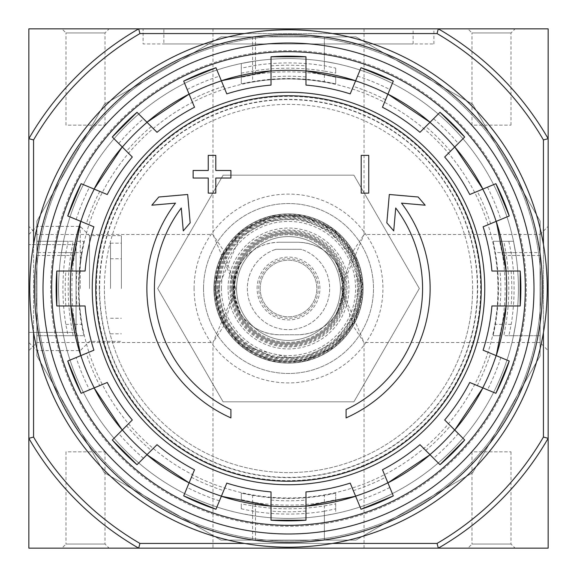 <?xml version="1.0" encoding="UTF-8"?>
<svg xmlns="http://www.w3.org/2000/svg" width="577" height="577" viewBox="0 0 577 577"><rect width="100%" height="100%" fill="white"/><g stroke="black" fill="none" stroke-linecap="round" stroke-linejoin="round"><path stroke-width="0.43" stroke-dasharray="2.88 2.16" d="M28.85 226.386L28.85 350.614L28.85 226.386L36.935 234.471L36.935 342.529L36.935 234.471L212.963 234.471L223.443 250.476L235.719 288.536L212.963 342.529L223.458 326.51L235.719 288.457L212.963 234.471L212.963 28.85L364.037 28.85L212.963 28.85M364.037 28.85L364.037 234.471L353.557 250.476L341.281 288.536L364.037 342.529L353.542 326.51L341.281 288.457L364.037 234.471L540.065 234.471L540.065 342.529L540.065 234.471L548.15 226.386L548.15 350.614L548.15 226.386M437.056 543.426L438.325 548.15A299.78 299.78 0 0 0 548.15 438.325L548.15 138.675A299.78 299.78 0 0 0 438.325 28.85L437.056 33.574A295.056 295.056 0 0 1 543.426 139.944L548.15 138.675A299.78 299.78 0 0 0 438.325 28.85A299.78 299.78 0 0 1 548.15 138.675L548.15 28.85L28.85 28.85L28.85 548.15L138.675 548.15L139.944 543.426A295.056 295.056 0 0 1 33.574 437.056L28.85 438.325A299.78 299.78 0 0 0 138.675 548.15A299.78 299.78 0 0 1 28.85 438.325A299.78 299.78 0 0 0 138.675 548.15L548.15 548.15L548.15 438.325A299.78 299.78 0 0 1 438.325 548.15A299.78 299.78 0 0 0 548.15 438.325L543.426 437.056A295.056 295.056 0 0 1 437.056 543.426L139.944 543.426M61.898 28.85L109.103 28.85L61.898 28.85L65.987 32.939L105.014 32.939L65.987 32.939L65.987 125.159L105.014 125.159L65.987 125.159M467.897 28.85L515.102 28.85L467.897 28.85L471.986 32.939L511.013 32.939L471.986 32.939L471.986 125.159L511.013 125.159L471.986 125.159M143.096 28.85L433.904 28.85L143.096 28.85L143.096 43.96L433.904 43.96L143.096 43.96M230.908 417.885A141.625 141.625 0 0 1 175.487 203.133L151.83 205.203L158.834 197.009L187.684 194.485L190.165 222.837L183.284 230.894L181.279 208.001A134.073 134.073 0 0 0 230.908 409.576L230.908 417.885M346.092 409.576L346.092 417.885A141.625 141.625 0 0 0 401.513 203.133L425.17 205.203L418.166 197.009L389.316 194.485L386.835 222.837L393.716 230.894L395.721 208.001A134.073 134.073 0 0 1 346.092 409.576M361.202 193.136L368.753 193.136L368.753 155.372L361.202 155.372L361.202 193.136M208.247 178.033L208.247 193.136L215.798 193.136L215.798 178.033L230.908 178.033L230.908 170.475L215.798 170.475L215.798 155.372L208.247 155.372L208.247 170.475L193.136 170.475L193.136 178.033L208.247 178.033M85.086 305.969L56.798 305.969M56.798 271.031L85.086 271.031M65.886 305.969A223.299 223.299 0 0 1 65.886 271.031M76.936 271.031A212.286 212.286 0 0 0 76.936 305.969M93.885 226.79L67.747 215.971M81.119 183.695L107.25 194.521M76.15 219.448A223.299 223.299 0 0 1 89.514 187.172M99.727 191.398A212.286 212.286 0 0 0 86.355 223.674M122.266 146.969L112.313 137.016M137.016 112.313L157.016 132.313M118.739 143.442A223.299 223.299 0 0 1 143.442 118.739M151.253 126.551A212.286 212.286 0 0 0 126.551 151.253M194.521 107.25L183.695 81.119M215.971 67.747L226.79 93.885M187.172 89.514A223.299 223.299 0 0 1 219.448 76.15M223.674 86.355A212.286 212.286 0 0 0 191.398 99.727M271.031 85.086L271.031 56.798M305.969 56.798L305.969 85.086M271.031 65.886A223.299 223.299 0 0 1 305.969 65.886M305.969 76.936A212.286 212.286 0 0 0 271.031 76.936M350.21 93.885L361.029 67.747M393.305 81.119L382.479 107.25M357.552 76.15A223.299 223.299 0 0 1 389.828 89.514M385.602 99.727A212.286 212.286 0 0 0 353.326 86.355M430.031 122.266L439.984 112.313M464.687 137.016L444.687 157.016M433.558 118.739A223.299 223.299 0 0 1 458.261 143.442M450.449 151.253A212.286 212.286 0 0 0 425.747 126.551M469.75 194.521L495.881 183.695M509.253 215.971L483.115 226.79M487.486 187.172A223.299 223.299 0 0 1 500.85 219.448M490.645 223.674A212.286 212.286 0 0 0 477.273 191.398M491.914 271.031L520.202 271.031M520.202 305.969L491.914 305.969M511.114 271.031A223.299 223.299 0 0 1 511.114 305.969M500.064 305.969A212.286 212.286 0 0 0 500.1 271.515A212.286 212.286 0 0 0 500.064 271.031M483.115 350.21L509.253 361.029M495.881 393.305L469.75 382.479M500.85 357.552A223.299 223.299 0 0 1 487.486 389.828M477.273 385.602A212.286 212.286 0 0 0 490.645 353.326M454.734 430.031L464.687 439.984M439.984 464.687L419.984 444.687M458.261 433.558A223.299 223.299 0 0 1 433.558 458.261M425.747 450.449A212.286 212.286 0 0 0 450.449 425.747M382.479 469.75L393.305 495.881M361.029 509.253L350.21 483.115M389.828 487.486A223.299 223.299 0 0 1 357.552 500.85M353.326 490.645A212.286 212.286 0 0 0 385.602 477.273M305.969 491.914L305.969 520.202M271.031 520.202L271.031 491.914M305.969 511.114A223.299 223.299 0 0 1 271.031 511.114M271.031 500.064A212.286 212.286 0 0 0 305.969 500.064M226.79 483.115L215.971 509.253M183.695 495.881L194.521 469.75M219.448 500.85A223.299 223.299 0 0 1 187.172 487.486M191.398 477.273A212.286 212.286 0 0 0 223.674 490.645M146.969 454.734L137.016 464.687M112.313 439.984L132.313 419.984M143.442 458.261A223.299 223.299 0 0 1 118.739 433.558M126.551 425.747A212.286 212.286 0 0 0 151.253 450.449M89.514 389.828L99.727 385.602A212.286 212.286 0 0 1 86.355 353.326L76.15 357.552A223.299 223.299 0 0 0 89.514 389.828L81.119 393.305M67.747 361.029L76.15 357.552M93.885 350.21L86.355 353.326M107.25 382.479L99.727 385.602M212.963 548.15L364.037 548.15L212.963 548.15L212.963 342.529L36.935 342.529L28.85 350.614M467.897 548.15L515.102 548.15L467.897 548.15L471.986 544.061L511.013 544.061L471.986 544.061L471.986 451.841L511.013 451.841L471.986 451.841M61.898 548.15L109.103 548.15L61.898 548.15L65.987 544.061L105.014 544.061L65.987 544.061L65.987 451.841L105.014 451.841L65.987 451.841M543.426 139.944L543.426 437.056M33.574 139.944A295.056 295.056 0 0 1 139.944 33.574L138.675 28.85A299.78 299.78 0 0 0 28.85 138.675L33.574 139.944L33.574 437.056M437.056 33.574L139.944 33.574M221.078 540.122L355.922 540.122L472.7 472.7L540.122 355.922L540.122 221.078L472.7 104.3L355.922 36.878L221.078 36.878L104.3 104.3L36.878 221.078L36.878 355.922L104.3 472.7L221.078 540.122L355.922 540.122L472.7 472.7L540.122 355.922L540.122 221.078L472.7 104.3L355.922 36.878L221.078 36.878L104.3 104.3L36.878 221.078L36.878 355.922L104.3 472.7L221.078 540.122M332.547 543.426L244.453 543.426M332.547 33.574L244.453 33.574M43.015 288.5A245.485 245.485 0 0 1 411.242 75.904A245.485 245.485 0 0 1 411.242 501.096A245.485 245.485 0 0 1 43.015 288.5A245.485 245.485 0 0 1 411.242 75.904A245.485 245.485 0 0 1 411.242 501.096A245.485 245.485 0 0 1 43.015 288.5A245.485 245.485 0 0 1 411.242 75.904A245.485 245.485 0 0 1 411.242 501.096A245.485 245.485 0 0 1 43.015 288.5M33.574 244.453L33.574 332.547M543.426 244.453L543.426 332.547M138.675 28.85A299.78 299.78 0 0 0 28.85 138.675A299.78 299.78 0 0 1 138.675 28.85M79.02 288.5A209.48 209.48 0 0 1 280.112 79.186A209.48 209.48 0 0 1 497.309 271.738A209.48 209.48 0 0 1 296.888 497.814A209.48 209.48 0 0 1 79.02 288.5M51.699 288.5A236.801 236.801 0 0 1 406.9 83.427A236.801 236.801 0 0 1 406.9 493.573A236.801 236.801 0 0 1 51.699 288.5M163.868 43.96L413.132 43.96L163.868 43.96L163.868 28.85L413.132 28.85L163.868 28.85M324.382 505.863L335.706 503.887L335.706 508.878L324.382 511.208L324.382 540.122L335.706 540.122L241.294 540.122L324.382 540.122L324.382 505.863A220.306 220.306 0 0 1 252.618 505.863L241.294 503.887L241.294 508.827L255.452 511.64L255.452 540.122M324.382 65.792L324.382 36.878L335.706 36.878L241.294 36.878L324.382 36.878L324.382 71.137L335.706 73.113L335.706 68.122L324.382 65.792A225.578 225.578 0 0 0 255.452 65.36L241.294 68.173L241.294 73.113L252.618 71.137A220.306 220.306 0 0 1 324.382 71.137M65.36 255.452A225.578 225.578 0 0 0 65.792 324.382L68.122 335.706L73.113 335.706L71.137 324.382A220.306 220.306 0 0 1 71.137 252.618L73.113 241.294L36.878 241.294L36.878 324.382L36.878 241.294L68.173 241.294L65.36 255.452L36.878 255.452M68.122 335.706L36.878 335.706L36.878 324.382L36.878 335.706L73.113 335.706M540.122 252.618L540.122 324.382L540.122 252.618L505.863 252.618A220.306 220.306 0 0 1 505.863 324.382L503.887 335.706L508.878 335.706L511.208 324.382A225.578 225.578 0 0 0 511.64 255.452L508.827 241.294L503.887 241.294L505.863 252.618M508.878 335.706L540.122 335.706L540.122 324.382L540.122 335.706L503.887 335.706M73.113 241.294L68.173 241.294M203.522 288.5A84.978 84.978 0 0 1 330.989 214.911A84.978 84.978 0 0 1 330.989 362.089A84.978 84.978 0 0 1 203.522 288.5A84.978 84.978 0 0 1 330.989 214.911A84.978 84.978 0 0 1 330.989 362.089A84.978 84.978 0 0 1 203.522 288.5M194.081 288.5A94.419 94.419 0 0 1 335.706 206.732A94.419 94.419 0 0 1 335.706 370.268A94.419 94.419 0 0 1 194.081 288.5M157.672 288.5L223.083 401.801L353.917 401.801L419.328 288.5L353.917 175.199L223.083 175.199L157.672 288.5L223.083 401.801L353.917 401.801L419.328 288.5L353.917 175.199L223.083 175.199L157.672 288.5M333.975 83.506L324.382 82.006A209.588 209.588 0 0 0 252.618 82.006L243.025 83.506A209.978 209.978 0 0 1 333.975 83.506L335.706 83.788L335.706 77.268L324.382 74.844A216.642 216.642 0 0 0 255.452 74.39L241.294 77.318L241.294 83.788L243.025 83.506M243.025 493.494L252.618 494.994A209.588 209.588 0 0 0 324.382 494.994L333.975 493.494A209.978 209.978 0 0 1 243.025 493.494L241.294 493.212L241.294 499.682L255.452 502.61L255.452 516.018L241.294 513.508L252.618 515.593A229.906 229.906 0 0 0 324.382 515.593A229.906 229.906 0 0 1 255.452 516.018M255.452 502.61A216.642 216.642 0 0 0 324.382 502.156L335.706 499.732L335.706 493.212L333.975 493.494M82.006 252.618A209.588 209.588 0 0 0 82.006 324.382L83.506 333.975A209.978 209.978 0 0 1 83.506 243.025L82.006 252.618L61.407 252.618A229.906 229.906 0 0 0 58.594 288.5A229.906 229.906 0 0 1 403.453 89.392A229.906 229.906 0 0 1 403.453 487.608A229.906 229.906 0 0 1 60.982 255.452L63.492 241.294L61.407 252.618M83.506 243.025L83.788 241.294L77.318 241.294L74.39 255.452A216.642 216.642 0 0 0 74.844 324.382L77.268 335.706L83.788 335.706L83.506 333.975M493.494 333.975L494.994 324.382A209.588 209.588 0 0 0 494.994 252.618L493.494 243.025A209.978 209.978 0 0 1 493.494 333.975L493.212 335.706L499.732 335.706L502.156 324.382A216.642 216.642 0 0 0 502.61 255.452L499.682 241.294L493.212 241.294L493.494 243.025M241.294 77.318L241.294 63.492L255.452 60.982A229.906 229.906 0 0 1 324.382 61.407L335.706 63.492L324.382 61.407A229.906 229.906 0 0 0 252.618 61.407L241.294 63.492L241.294 83.788M335.706 77.268L335.706 83.788M335.706 493.212L335.706 513.508L324.382 515.593L335.706 513.508L335.706 499.732M241.294 499.682L241.294 493.212M83.788 335.706L63.492 335.706L61.407 324.382A229.906 229.906 0 0 1 58.594 288.5A229.906 229.906 0 0 0 61.407 324.382L63.492 335.706L77.268 335.706M77.318 241.294L83.788 241.294M499.682 241.294L513.508 241.294L516.018 255.452A229.906 229.906 0 0 1 515.593 324.382L513.508 335.706L515.593 324.382A229.906 229.906 0 0 0 515.593 252.618L513.508 241.294L493.212 241.294M499.732 335.706L493.212 335.706M58.594 288.5A229.906 229.906 0 0 1 318.511 60.556A229.906 229.906 0 0 1 510.573 348.003A229.906 229.906 0 0 1 58.594 288.5M324.382 511.208A225.578 225.578 0 0 1 255.452 511.64M335.706 503.887L335.706 508.878M241.294 508.827L241.294 503.887M241.294 73.113L241.294 68.173M335.706 68.122L335.706 73.113M508.827 241.294L503.887 241.294M99.331 288.5A189.169 189.169 0 0 1 288.5 99.331A189.169 189.169 0 0 1 477.669 288.5A189.169 189.169 0 0 1 288.5 477.669A189.169 189.169 0 0 1 99.331 288.5M477.359 288.5A188.859 188.859 0 0 0 288.5 99.641A188.859 188.859 0 0 0 99.641 288.5A188.859 188.859 0 0 0 288.5 477.359A188.859 188.859 0 0 0 477.359 288.5M472.613 288.5A184.113 184.113 0 0 0 288.5 104.387A184.113 184.113 0 0 0 104.387 288.5A184.113 184.113 0 0 0 288.5 472.613A184.113 184.113 0 0 0 472.613 288.5M104.387 288.5A184.113 184.113 0 0 1 380.56 129.053A184.113 184.113 0 0 1 380.56 447.947A184.113 184.113 0 0 1 104.387 288.5M29.795 288.5A258.705 258.705 0 0 1 417.856 64.451A258.705 258.705 0 0 1 417.856 512.549A258.705 258.705 0 0 1 29.795 288.5M35.933 288.5A252.567 252.567 0 0 1 414.784 69.767A252.567 252.567 0 0 1 414.784 507.233A252.567 252.567 0 0 1 35.933 288.5A252.567 252.567 0 0 1 414.784 69.767A252.567 252.567 0 0 1 414.784 507.233A252.567 252.567 0 0 1 35.933 288.5M50.682 288.5A237.818 237.818 0 0 1 407.412 82.54A237.818 237.818 0 0 1 407.412 494.46A237.818 237.818 0 0 1 50.682 288.5A237.818 237.818 0 0 1 407.412 82.54A237.818 237.818 0 0 1 407.412 494.46A237.818 237.818 0 0 1 50.682 288.5M28.85 288.5L28.85 234.471L28.85 288.5M28.85 332.402L28.85 244.598L28.85 332.402L76.056 332.402L28.85 332.402M36.935 288.5L36.935 226.386L36.935 288.5M80.253 288.5L80.253 226.386L80.253 288.5M89.493 288.5L89.493 235.625L89.493 288.5M121.379 288.5L121.379 235.625L121.379 288.5M110.524 288.5L110.524 243.177L110.524 288.5M76.056 244.598L28.85 244.598L76.056 244.598L76.056 332.402L76.056 244.598M279.297 242.232L297.703 242.232C314.53 242.809 327.621 250.086 336.99 264.064L343.971 288.5L336.99 312.936C327.657 326.964 314.559 334.242 297.703 334.768L279.297 334.768C262.47 334.191 249.379 326.914 240.01 312.936L233.029 288.5L240.01 264.064C249.322 250.036 262.42 242.758 279.297 242.232L297.703 242.232A46.268 46.268 0 0 1 343.971 288.5A46.268 46.268 0 0 1 297.703 334.768L279.297 334.768A46.268 46.268 0 0 1 233.029 288.5A46.268 46.268 0 0 1 279.297 242.232M275.106 249.574A41.169 41.169 0 0 0 255.337 312.885A41.169 41.169 0 0 0 321.663 312.885A41.169 41.169 0 0 0 301.894 249.574A41.169 41.169 0 0 1 321.663 312.885A41.169 41.169 0 0 1 255.337 312.885A41.169 41.169 0 0 1 275.106 249.574A4.724 4.724 0 0 1 276.643 249.314L300.357 249.314A4.724 4.724 0 0 1 301.894 249.574A4.724 4.724 0 0 0 300.357 249.314L276.643 249.314A4.724 4.724 0 0 0 275.106 249.574M236.57 288.5A51.93 51.93 0 0 1 314.465 243.53A51.93 51.93 0 0 1 314.465 333.47A51.93 51.93 0 0 1 236.57 288.5A51.93 51.93 0 0 1 314.465 243.53A51.93 51.93 0 0 1 314.465 333.47A51.93 51.93 0 0 1 236.57 288.5M213.908 288.5A74.592 74.592 0 0 1 325.796 223.905A74.592 74.592 0 0 1 325.796 353.095A74.592 74.592 0 0 1 213.908 288.5A74.592 74.592 0 0 1 325.796 223.905A74.592 74.592 0 0 1 325.796 353.095A74.592 74.592 0 0 1 213.908 288.5A74.592 74.592 0 0 1 325.796 223.905A74.592 74.592 0 0 1 325.796 353.095A74.592 74.592 0 0 1 213.908 288.5A74.584 74.584 0 0 1 325.789 223.912A74.584 74.584 0 0 1 325.789 353.088A74.584 74.584 0 0 1 213.916 288.5L221.013 320.257L240.962 345.969L271.089 361.022L304.771 361.289L335.129 346.705L355.987 320.257L363.077 287.332L354.956 254.637L333.282 228.86L302.478 215.235L269.949 216.26L240.962 231.031L221.013 256.743L213.916 288.5M233.735 288.5A54.765 54.765 0 0 1 315.879 241.078A54.765 54.765 0 0 1 315.879 335.922A54.765 54.765 0 0 1 233.735 288.5A54.765 54.765 0 0 1 315.879 241.078A54.765 54.765 0 0 1 315.879 335.922A54.765 54.765 0 0 1 233.735 288.5A54.765 54.765 0 0 1 315.879 241.078A54.765 54.765 0 0 1 315.879 335.922A54.765 54.765 0 0 1 233.735 288.5M232.791 288.5A55.709 55.709 0 0 1 316.355 240.256A55.709 55.709 0 0 1 316.355 336.744A55.709 55.709 0 0 1 232.791 288.5A55.709 55.709 0 0 1 316.355 240.256A55.709 55.709 0 0 1 316.355 336.744A55.709 55.709 0 0 1 232.791 288.5A55.709 55.709 0 0 1 316.355 240.256A55.709 55.709 0 0 1 316.355 336.744A55.709 55.709 0 0 1 232.791 288.5A55.709 55.709 0 0 1 316.355 240.256A55.709 55.709 0 0 1 316.355 336.744A55.709 55.709 0 0 1 232.791 288.5A55.709 55.709 0 0 1 316.355 240.256A55.709 55.709 0 0 1 316.355 336.744A55.709 55.709 0 0 1 232.791 288.5M234.68 288.5A53.82 53.82 0 0 1 315.41 241.893A53.82 53.82 0 0 1 315.41 335.107A53.82 53.82 0 0 1 234.68 288.5A53.82 53.82 0 0 1 315.41 241.893A53.82 53.82 0 0 1 315.41 335.107A53.82 53.82 0 0 1 234.68 288.5A53.82 53.82 0 0 1 315.41 241.893A53.82 53.82 0 0 1 315.41 335.107A53.82 53.82 0 0 1 234.68 288.5M260.177 288.5A28.323 28.323 0 0 1 302.665 263.97A28.323 28.323 0 0 1 302.665 313.03A28.323 28.323 0 0 1 260.177 288.5A28.323 28.323 0 0 1 302.665 263.97A28.323 28.323 0 0 1 302.665 313.03A28.323 28.323 0 0 1 260.177 288.5M65.792 324.382L71.137 324.382M71.137 252.618L36.878 252.618M96.359 288.5A192.141 192.141 0 0 1 384.57 122.1A192.141 192.141 0 0 1 384.57 454.9A192.141 192.141 0 0 1 96.359 288.5M324.382 74.844L324.382 82.006M252.618 61.407L252.618 82.006M255.452 60.982L255.452 74.39M324.382 502.156L324.382 494.994M252.618 494.994L252.618 515.593M74.844 324.382L82.006 324.382M74.39 255.452L60.982 255.452M502.156 324.382L494.994 324.382M515.593 252.618L494.994 252.618M516.018 255.452L502.61 255.452M252.618 505.863L252.618 540.122M255.452 36.878L255.452 65.36M252.618 36.878L252.618 71.137M511.208 324.382L505.863 324.382M540.122 255.452L511.64 255.452M215.798 288.5A72.702 72.702 0 0 1 324.851 225.535A72.702 72.702 0 0 1 324.851 351.465A72.702 72.702 0 0 1 215.798 288.5A72.695 72.695 0 0 1 324.844 225.542A72.695 72.695 0 0 1 324.844 351.458A72.695 72.695 0 0 1 215.805 288.5M229.963 288.5A58.537 58.537 0 0 1 317.768 237.803A58.537 58.537 0 0 1 317.768 339.197A58.537 58.537 0 0 1 229.963 288.5M214.139 288.5A74.361 74.361 0 0 1 325.68 224.1A74.361 74.361 0 0 1 325.68 352.9A74.361 74.361 0 0 1 214.139 288.5M215.084 288.5A73.416 73.416 0 0 1 325.212 224.922A73.416 73.416 0 0 1 325.212 352.078A73.416 73.416 0 0 1 215.084 288.5M228.074 288.5A60.426 60.426 0 0 1 318.713 236.166A60.426 60.426 0 0 1 318.713 340.834A60.426 60.426 0 0 1 228.074 288.5M230.908 288.5A57.592 57.592 0 0 1 317.3 238.618A57.592 57.592 0 0 1 317.3 338.382A57.592 57.592 0 0 1 230.908 288.5M215.856 288.5A72.644 72.644 0 0 1 324.822 225.593A72.644 72.644 0 0 1 324.822 351.407A72.644 72.644 0 0 1 215.856 288.5M214.918 288.5A73.582 73.582 0 0 1 325.291 224.778A73.582 73.582 0 0 1 325.291 352.222A73.582 73.582 0 0 1 214.918 288.5L222.419 320.87L243.4 346.647L302.29 360.784L332.684 347.347L354.062 321.908L362.075 289.654L355.079 257.169L334.509 231.074L304.555 216.685L271.32 216.945L241.597 231.803L221.921 257.169L214.918 288.5M215.993 288.5A72.507 72.507 0 0 1 324.757 225.708A72.507 72.507 0 0 1 324.757 351.292A72.507 72.507 0 0 1 215.993 288.5M216.93 288.5A71.57 71.57 0 0 1 324.288 226.516A71.57 71.57 0 0 1 324.288 350.484A71.57 71.57 0 0 1 216.93 288.5M218.726 288.5A69.774 69.774 0 0 1 323.387 228.074A69.774 69.774 0 0 1 323.387 348.926A69.774 69.774 0 0 1 218.726 288.5M217.796 288.5A70.704 70.704 0 0 1 323.848 227.266A70.704 70.704 0 0 1 323.848 349.734A70.704 70.704 0 0 1 217.796 288.5L224.994 319.615L245.153 344.382L274.162 357.747L306.084 356.997L334.429 342.276L353.405 316.585L359.139 285.168L350.47 254.428L329.164 230.641L299.564 218.654L267.706 220.904L240.09 236.945L217.781 288.5M219.57 288.5A68.93 68.93 0 0 1 322.961 228.809A68.93 68.93 0 0 1 322.961 348.191A68.93 68.93 0 0 1 219.57 288.5M221.417 288.5A67.083 67.083 0 0 1 322.045 230.403A67.083 67.083 0 0 1 322.045 346.597A67.083 67.083 0 0 1 221.417 288.5M231.846 288.5A56.654 56.654 0 0 1 316.823 239.441A56.654 56.654 0 0 1 316.823 337.559A56.654 56.654 0 0 1 231.846 288.5M240.01 312.936A54.303 54.303 0 0 1 240.01 264.064M257.09 288.5A31.41 31.41 0 0 1 316.549 274.371A31.41 31.41 0 0 1 295.763 319.059A31.41 31.41 0 0 1 257.09 288.5M336.99 264.064A54.303 54.303 0 0 1 336.99 312.936M258.748 288.5A29.752 29.752 0 0 1 303.379 262.73A29.752 29.752 0 0 1 303.379 314.27A29.752 29.752 0 0 1 258.748 288.5M364.037 548.15L364.037 342.529L540.065 342.529L548.15 350.614M105.014 125.159L105.014 32.939L109.103 28.85M511.013 125.159L511.013 32.939L515.102 28.85M105.014 451.841L105.014 544.061L109.103 548.15M511.013 451.841L511.013 544.061L515.102 548.15M433.904 43.96L433.904 28.85M413.132 43.96L413.132 28.85M28.85 342.529L36.935 350.614L80.253 350.614L89.493 341.375L121.379 341.375M28.85 234.471L36.935 226.386L80.253 226.386L89.493 235.625L121.379 235.625M110.524 333.823L121.379 333.823M110.524 243.177L121.379 243.177M110.524 318.244L121.379 318.244M110.524 258.756L121.379 258.756"/><path stroke-width="0.87" d="M332.547 33.574L437.056 33.574L438.325 28.85A299.78 299.78 0 0 1 548.15 138.675L548.15 28.85L28.85 28.85L28.85 548.15L138.675 548.15A299.78 299.78 0 0 1 28.85 438.325L33.574 437.056L33.574 332.547M230.908 417.885A141.625 141.625 0 0 1 175.487 203.133L151.83 205.203L158.834 197.009L187.684 194.485L190.165 222.837L183.284 230.894L181.279 208.001A134.073 134.073 0 0 0 230.908 409.576L230.908 417.885M346.092 409.576L346.092 417.885A141.625 141.625 0 0 0 401.513 203.133L425.17 205.203L418.166 197.009L389.316 194.485L386.835 222.837L393.716 230.894L395.721 208.001A134.073 134.073 0 0 1 346.092 409.576M361.202 193.136L368.753 193.136L368.753 155.372L361.202 155.372L361.202 193.136M208.247 178.033L208.247 193.136L215.798 193.136L215.798 178.033L230.908 178.033L230.908 170.475L215.798 170.475L215.798 155.372L208.247 155.372L208.247 170.475L193.136 170.475L193.136 178.033L208.247 178.033M67.747 215.971A232.358 232.358 0 0 1 81.119 183.695L67.747 215.964L93.885 226.79A204.164 204.164 0 0 0 85.086 271.031L56.798 271.031L56.791 305.969A232.358 232.358 0 0 1 56.798 271.031M56.798 305.969L85.086 305.969A204.164 204.164 0 0 0 93.885 350.21L67.747 361.029A232.358 232.358 0 0 0 81.119 393.305L67.747 361.036M81.119 393.305L107.25 382.479A204.164 204.164 0 0 0 132.313 419.984L112.313 439.984L137.009 464.694A232.358 232.358 0 0 1 112.313 439.984M137.016 464.687L157.016 444.687L146.969 454.734L189.083 482.877A218.33 218.33 0 0 1 146.969 454.734M157.016 444.687A204.164 204.164 0 0 0 194.521 469.75L183.695 495.881L215.964 509.253A232.358 232.358 0 0 1 183.695 495.881M215.971 509.253L226.79 483.115A204.164 204.164 0 0 0 271.031 491.914L271.031 520.202L305.969 520.209A232.358 232.358 0 0 1 271.031 520.202M305.969 520.202L305.969 491.914A204.164 204.164 0 0 0 350.21 483.115L361.029 509.253L393.305 495.888A232.358 232.358 0 0 1 361.029 509.253M393.305 495.881L382.479 469.75A204.164 204.164 0 0 0 419.984 444.687L439.984 464.687L464.694 439.991A232.358 232.358 0 0 1 439.984 464.687M464.687 439.984L444.687 419.984L454.734 430.031L482.877 387.917A218.33 218.33 0 0 1 454.734 430.031M444.687 419.984A204.164 204.164 0 0 0 469.75 382.479L495.881 393.305L509.253 361.036A232.358 232.358 0 0 1 495.881 393.305M509.253 361.029L483.115 350.21A204.164 204.164 0 0 0 491.914 305.969L520.202 305.969L520.209 271.031A232.358 232.358 0 0 1 520.202 305.969M520.202 271.031L491.914 271.031A204.164 204.164 0 0 0 483.115 226.79L509.253 215.971L495.888 183.695A232.358 232.358 0 0 1 509.253 215.971M495.881 183.695L469.75 194.521A204.164 204.164 0 0 0 444.687 157.016L464.687 137.016L439.991 112.306A232.358 232.358 0 0 1 464.687 137.016M439.984 112.313L419.984 132.313L430.031 122.266L387.917 94.123A218.33 218.33 0 0 1 430.031 122.266M419.984 132.313A204.164 204.164 0 0 0 382.479 107.25L393.305 81.119L361.036 67.747A232.358 232.358 0 0 1 393.305 81.119M361.029 67.747L350.21 93.885A204.164 204.164 0 0 0 305.969 85.086L305.969 56.798A232.358 232.358 0 0 0 271.031 56.798L305.969 56.791M271.031 56.798L271.031 85.086A204.164 204.164 0 0 0 226.79 93.885L215.971 67.747L183.695 81.112A232.358 232.358 0 0 1 215.971 67.747M183.695 81.119L194.521 107.25A204.164 204.164 0 0 0 157.016 132.313L137.016 112.313L112.306 137.009A232.358 232.358 0 0 1 137.016 112.313M112.313 137.016L132.313 157.016L122.266 146.969L94.123 189.083A218.33 218.33 0 0 1 122.266 146.969M132.313 157.016A204.164 204.164 0 0 0 107.25 194.521L81.119 183.695M543.426 332.547L543.426 437.056A295.056 295.056 0 0 1 437.056 543.426L438.325 548.15L548.15 548.15L548.15 438.325A299.78 299.78 0 0 1 438.325 548.15L138.675 548.15L139.944 543.426A295.056 295.056 0 0 1 33.574 437.056M437.056 33.574A295.056 295.056 0 0 1 543.426 139.944L548.15 138.675L548.15 438.325L543.426 437.056M437.056 543.426L332.547 543.426M244.453 543.426L139.944 543.426M33.574 244.453L33.574 139.944L28.85 138.675A299.78 299.78 0 0 1 138.675 28.85L139.944 33.574L244.453 33.574M543.426 139.944L543.426 244.453M33.574 139.944A295.056 295.056 0 0 1 139.944 33.574M43.015 288.5A245.485 245.485 0 0 1 411.242 75.904A245.485 245.485 0 0 1 411.242 501.096A245.485 245.485 0 0 1 43.015 288.5M51.699 288.5A236.801 236.801 0 0 1 406.9 83.427A236.801 236.801 0 0 1 406.9 493.573A236.801 236.801 0 0 1 51.699 288.5M34.512 288.5A253.988 253.988 0 0 1 415.49 68.54A253.988 253.988 0 0 1 415.49 508.46A253.988 253.988 0 0 1 34.512 288.5M29.795 288.5A258.705 258.705 0 0 1 417.856 64.451A258.705 258.705 0 0 1 417.856 512.549A258.705 258.705 0 0 1 29.795 288.5M288.5 95.76A192.74 192.74 0 0 1 481.24 288.5A192.74 192.74 0 0 1 288.5 481.24A192.74 192.74 0 0 1 95.76 288.5A192.74 192.74 0 0 1 288.5 95.76M92.255 288.5A196.245 196.245 0 0 1 386.619 118.545A196.245 196.245 0 0 1 386.619 458.455A196.245 196.245 0 0 1 92.255 288.5M80.867 221.402A218.2 218.2 0 0 1 94.239 189.126M71 305.969A218.2 218.2 0 0 1 71 271.031M94.239 387.874A218.2 218.2 0 0 1 80.867 355.598M147.056 454.647A218.2 218.2 0 0 1 122.353 429.944M221.402 496.133A218.2 218.2 0 0 1 189.126 482.761M305.969 506A218.2 218.2 0 0 1 271.031 506M387.874 482.761A218.2 218.2 0 0 1 355.598 496.133M454.647 429.944A218.2 218.2 0 0 1 429.944 454.647M496.133 355.598A218.2 218.2 0 0 1 482.761 387.874M506 271.031A218.2 218.2 0 0 1 506 305.969M482.761 189.126A218.2 218.2 0 0 1 496.133 221.402M429.944 122.353A218.2 218.2 0 0 1 454.647 147.056M355.598 80.867A218.2 218.2 0 0 1 387.874 94.239M271.031 71A218.2 218.2 0 0 1 305.969 71M189.126 94.239A218.2 218.2 0 0 1 221.402 80.867M122.353 147.056A218.2 218.2 0 0 1 147.056 122.353M271.031 506.13A218.33 218.33 0 0 1 221.359 496.249L271.031 506.13M355.641 496.249A218.33 218.33 0 0 1 305.969 506.13L355.648 496.249M430.031 454.734A218.33 218.33 0 0 1 387.917 482.877L430.038 454.741M506.13 305.969A218.33 218.33 0 0 1 496.249 355.641L506.13 305.969M496.249 221.359A218.33 218.33 0 0 1 506.13 271.031L496.249 221.352M454.734 146.969A218.33 218.33 0 0 1 482.877 189.083L454.741 146.962M221.359 80.751A218.33 218.33 0 0 1 271.031 70.87L221.352 80.751M146.969 122.266A218.33 218.33 0 0 1 189.083 94.123L146.962 122.259M70.87 271.031A218.33 218.33 0 0 1 80.751 221.359L70.87 271.031M80.751 355.641A218.33 218.33 0 0 1 70.87 305.969L80.751 355.648M122.266 430.031A218.33 218.33 0 0 1 94.123 387.917L122.259 430.038M305.969 70.87A218.33 218.33 0 0 1 355.641 80.751L305.969 70.87"/></g></svg>
